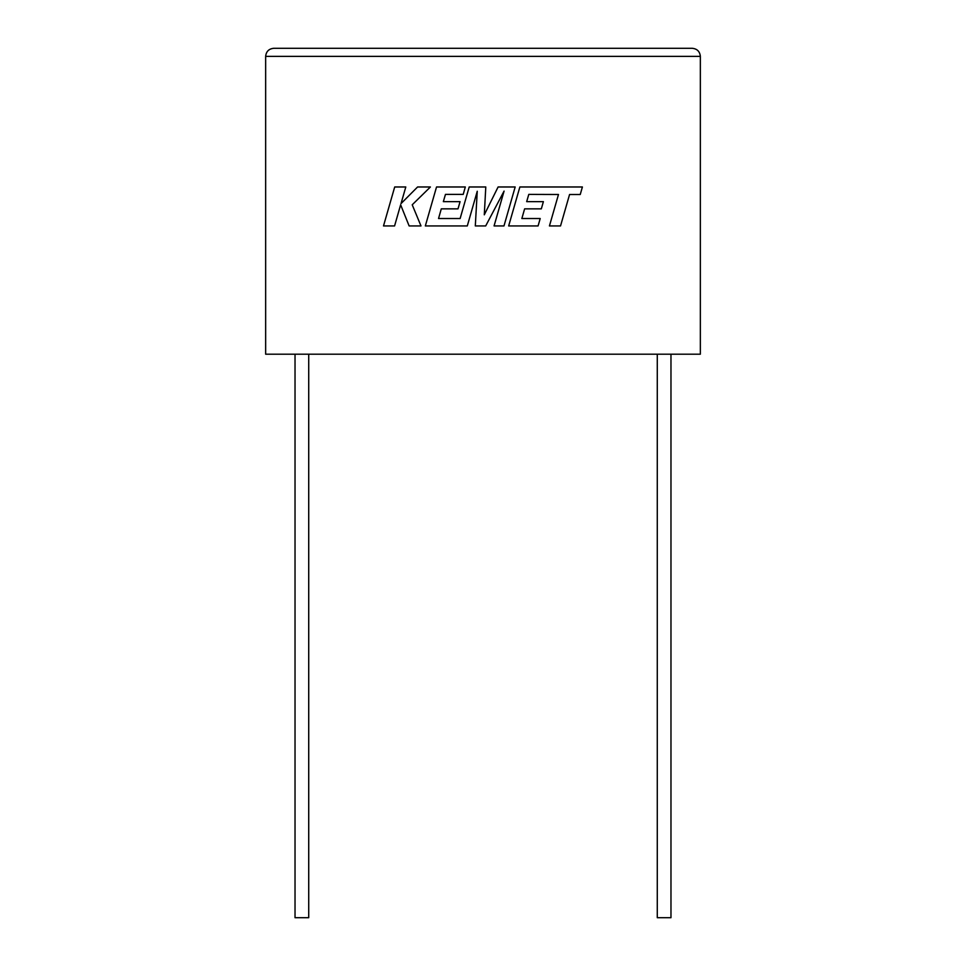 <?xml version="1.0" encoding="UTF-8"?>
<svg xmlns="http://www.w3.org/2000/svg" width="966" height="966" viewBox="0 0 966 966"><rect width="100%" height="100%" fill="white"/><g stroke="black" fill="none" stroke-linecap="round" stroke-linejoin="round"><path stroke-width="1.45" d="M657.278 354.196L657.278 917.7L670.972 917.7L670.972 354.196M308.722 354.196L308.722 917.7L295.028 917.7L295.028 354.196M265.65 354.196L700.35 354.196L700.35 56.354C699.843 51.5 697.15 48.807 692.296 48.3C697.15 48.807 699.843 51.5 700.35 56.354L265.65 56.354L265.65 354.196M273.704 48.3C268.85 48.807 266.157 51.5 265.65 56.354C266.157 51.5 268.85 48.807 273.704 48.3L692.296 48.3M394.696 186.981L383.502 225.935L394.575 225.935L400.636 204.792L409.125 225.935L420.983 225.935L412.216 204.792L430.401 186.981L417.578 186.981L401.023 203.597L405.792 186.981L394.696 186.981M515.168 186.981L498.094 186.981L484.292 214.814L485.789 186.981L469.198 186.981L460.13 218.521L438.54 218.521L441.293 208.849L458.017 208.849L460.07 201.64L443.346 201.64L445.459 194.395L463.209 194.395L465.31 186.981L436.535 186.981L425.33 225.935L467.29 225.935L477.252 191.256L475.308 225.935L485.693 225.935L504.083 191.087L494.073 225.935L503.974 225.935L515.168 186.981M528.788 194.395L558.481 194.504L549.437 225.935L560.534 225.935L569.566 194.504L580.24 194.504L582.401 186.981L519.865 186.981L508.659 225.935L538.086 225.935L540.199 218.521L521.857 218.521L524.623 208.849L541.334 208.849L543.387 201.64L526.675 201.64L528.788 194.395"/></g></svg>

